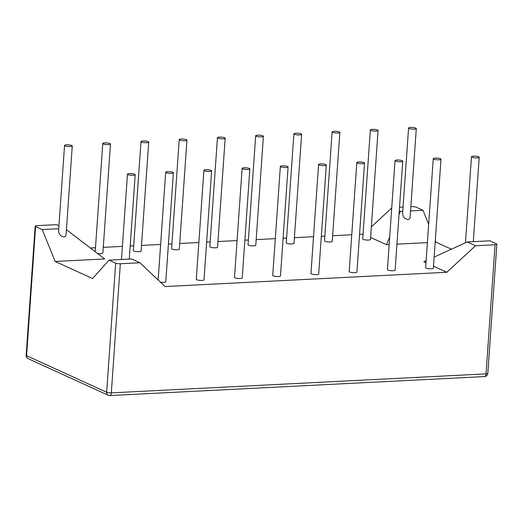 <?xml version="1.0" encoding="UTF-8"?>
<svg xmlns="http://www.w3.org/2000/svg" width="523" height="523" viewBox="0 0 523 523"><rect width="100%" height="100%" fill="white"/><g stroke="black" fill="none" stroke-linecap="round" stroke-linejoin="round"><path stroke-width="0.78" d="M58.929 225.759L56.523 224.655L36.963 225.648A3.439 0.732 4 0 0 35.178 226.165A3.439 0.732 4 0 0 35.603 226.557L42.206 229.571L58.726 228.734M410.542 210.913L422.957 210.285L416.354 207.265A3.439 0.732 -176 0 0 411.693 206.663L410.836 206.709M403.05 207.101L399.533 207.278M391.714 208.036L371.337 226.89M363.06 234.193L359.543 234.369M351.757 234.768L332.628 235.736M324.835 236.128L321.318 236.304M313.532 236.703L294.403 237.671M286.611 238.063L283.093 238.246M275.307 238.638L256.172 239.606M248.386 240.005L244.869 240.181M237.082 240.573L217.947 241.541M210.161 241.94L206.644 242.116M198.858 242.509L179.722 243.483M171.936 243.875L168.419 244.051M160.626 244.45L141.498 245.418M133.711 245.81L130.194 245.993M122.402 246.385L103.273 247.353M95.487 247.752L90.368 248.007M66.421 229.682L104.678 258.963L55.203 261.467L42.206 229.571M475.505 245.751L467.248 241.979L489.822 240.835L496.425 243.855A3.439 0.732 -176 0 1 496.85 244.248A3.439 0.732 -176 0 1 495.065 244.757L475.505 245.751L446.845 272.267L165.046 286.545L139.903 262.755L131.646 258.983L109.072 260.127L92.558 278.537L55.203 261.467M446.845 272.267L433.502 266.174M425.984 262.736L423.833 261.755L426.121 260.709M435.293 240.56L435.953 242.182L451.356 249.216M435.953 242.182L435.175 242.221M427.389 242.613L396.95 244.156M389.164 244.548L386.477 244.686L370.598 237.429M301.627 134.352L294.004 243.352A3.87 0.824 -176 0 1 291.997 243.934A3.87 0.824 -176 0 1 286.277 242.809L293.9 133.816A3.87 0.824 -176 0 1 297.822 133.26A3.87 0.824 -176 0 1 301.627 134.352A3.87 0.824 -176 0 1 299.62 134.934A3.87 0.824 -176 0 1 293.9 133.816M364.531 163.098L356.908 272.097A3.87 0.824 -176 0 1 354.901 272.673A3.87 0.824 -176 0 1 349.187 271.555L356.804 162.555A3.87 0.824 -176 0 1 360.726 162.006A3.87 0.824 -176 0 1 364.531 163.098A3.87 0.824 -176 0 1 362.524 163.673A3.87 0.824 -176 0 1 356.804 162.555M339.852 132.417L332.229 241.417A3.87 0.824 -176 0 1 330.222 241.992A3.87 0.824 -176 0 1 324.508 240.874L332.125 131.874A3.87 0.824 -176 0 1 336.047 131.325A3.87 0.824 -176 0 1 339.852 132.417A3.87 0.824 -176 0 1 337.845 132.999A3.87 0.824 -176 0 1 332.125 131.874M402.756 161.156L395.133 270.156A3.87 0.824 -176 0 1 393.126 270.737A3.87 0.824 -176 0 1 387.412 269.62L395.035 160.62A3.87 0.824 -176 0 1 398.951 160.064A3.87 0.824 -176 0 1 402.756 161.156A3.87 0.824 -176 0 1 400.749 161.738A3.87 0.824 -176 0 1 395.035 160.62M440.981 159.221L433.358 268.221A3.87 0.824 -176 0 1 431.357 268.802A3.87 0.824 -176 0 1 425.637 267.678L433.26 158.685A3.87 0.824 -176 0 1 437.176 158.129A3.87 0.824 -176 0 1 440.981 159.221A3.87 0.824 -176 0 1 438.974 159.803A3.87 0.824 -176 0 1 433.26 158.685M378.077 130.482L370.454 239.482A3.87 0.824 -176 0 1 368.447 240.057A3.87 0.824 -176 0 1 362.733 238.939L370.356 129.939A3.87 0.824 -176 0 1 374.272 129.39A3.87 0.824 -176 0 1 378.077 130.482A3.87 0.824 -176 0 1 376.07 131.057A3.87 0.824 -176 0 1 370.356 129.939M249.85 168.903L242.234 277.903A3.87 0.824 -176 0 1 240.227 278.484A3.87 0.824 -176 0 1 234.507 277.367L242.129 168.367A3.87 0.824 -176 0 1 246.052 167.811A3.87 0.824 -176 0 1 249.85 168.903A3.87 0.824 -176 0 1 247.85 169.485A3.87 0.824 -176 0 1 242.129 168.367M186.946 140.164L179.324 249.164A3.87 0.824 -176 0 1 177.323 249.739A3.87 0.824 -176 0 1 171.603 248.621L179.226 139.621A3.87 0.824 -176 0 1 183.142 139.072A3.87 0.824 -176 0 1 186.946 140.164A3.87 0.824 -176 0 1 184.946 140.739A3.87 0.824 -176 0 1 179.226 139.621M288.081 166.968L280.459 275.967A3.87 0.824 -176 0 1 278.452 276.543A3.87 0.824 -176 0 1 272.731 275.425L280.354 166.432A3.87 0.824 -176 0 1 284.277 165.876A3.87 0.824 -176 0 1 288.081 166.968A3.87 0.824 -176 0 1 286.074 167.55A3.87 0.824 -176 0 1 280.354 166.432M225.171 138.229L217.555 247.229A3.87 0.824 -176 0 1 215.548 247.804A3.87 0.824 -176 0 1 209.828 246.686L217.45 137.686A3.87 0.824 -176 0 1 221.373 137.137A3.87 0.824 -176 0 1 225.171 138.229A3.87 0.824 -176 0 1 223.171 138.804A3.87 0.824 -176 0 1 217.45 137.686M263.402 136.287L255.78 245.287A3.87 0.824 -176 0 1 253.773 245.869A3.87 0.824 -176 0 1 248.052 244.751L255.675 135.751A3.87 0.824 -176 0 1 259.598 135.196A3.87 0.824 -176 0 1 263.402 136.287A3.87 0.824 -176 0 1 261.395 136.869A3.87 0.824 -176 0 1 255.675 135.751M326.306 165.033L318.684 274.032A3.87 0.824 -176 0 1 316.677 274.608A3.87 0.824 -176 0 1 310.956 273.49L318.579 164.49A3.87 0.824 -176 0 1 322.501 163.941A3.87 0.824 -176 0 1 326.306 165.033A3.87 0.824 -176 0 1 324.299 165.608A3.87 0.824 -176 0 1 318.579 164.49M173.401 172.78A3.87 0.824 -176 0 1 171.4 173.355A3.87 0.824 -176 0 1 165.68 172.237A3.87 0.824 -176 0 1 169.596 171.688A3.87 0.824 -176 0 1 173.401 172.78L165.778 281.779A3.87 0.824 -176 0 1 163.777 282.355A3.87 0.824 -176 0 1 160.424 282.172M211.625 170.844L204.003 279.838A3.87 0.824 -176 0 1 202.002 280.42A3.87 0.824 -176 0 1 196.282 279.302L203.905 170.302A3.87 0.824 -176 0 1 207.821 169.746A3.87 0.824 -176 0 1 211.625 170.844A3.87 0.824 -176 0 1 209.625 171.42A3.87 0.824 -176 0 1 203.905 170.302M148.722 142.099L141.099 251.099A3.87 0.824 -176 0 1 139.098 251.681A3.87 0.824 -176 0 1 133.378 250.556L141.001 141.563A3.87 0.824 -176 0 1 144.917 141.007A3.87 0.824 -176 0 1 148.722 142.099A3.87 0.824 -176 0 1 146.721 142.681A3.87 0.824 -176 0 1 141.001 141.563M110.497 144.034A3.87 0.824 -176 0 1 108.496 144.616A3.87 0.824 -176 0 1 102.776 143.498A3.87 0.824 -176 0 1 106.692 142.942A3.87 0.824 -176 0 1 110.497 144.034L102.874 253.034A3.87 0.824 -176 0 1 100.874 253.616A3.87 0.824 -176 0 1 97.428 253.413M386.477 244.686L389.694 236.997M399.01 214.705L400.383 211.429L399.278 210.919M402.756 211.305L400.383 211.429M109.072 260.127L115.675 263.141A3.439 0.732 4 0 0 120.336 263.742L111.307 392.865L486.037 373.88A3.439 1.661 87.1 0 1 484.56 376.567L109.83 395.551A3.439 1.661 -92.9 0 0 111.307 392.865A3.439 0.732 4 0 1 106.646 392.263L26.575 355.679A3.439 0.732 -176 0 1 26.15 355.287A3.439 3.439 0 0 0 28.15 358.654A3.439 2.922 -65.4 0 1 26.575 355.679L35.603 226.557M64.551 145.433L58.556 231.094C58.988 234.454 60.779 236.403 63.95 236.939C65.212 236.821 65.918 236.095 66.061 234.762L72.272 145.976A3.87 0.824 -176 0 1 70.265 146.551A3.87 0.824 -176 0 1 64.551 145.433A3.87 0.824 -176 0 1 68.467 144.878A3.87 0.824 -176 0 1 72.272 145.976M422.957 210.285L428.67 224.302M408.581 128.004L402.586 213.665C403.017 217.025 404.809 218.974 407.979 219.51C409.241 219.392 409.947 218.666 410.091 217.333L416.301 128.547A3.87 0.824 -176 0 1 414.294 129.122A3.87 0.824 -176 0 1 408.581 128.004A3.87 0.824 -176 0 1 412.497 127.449A3.87 0.824 -176 0 1 416.301 128.547M139.903 262.755L120.336 263.742M467.248 241.979L434.142 257.061M133.175 175.297A3.87 0.824 -176 0 1 127.455 174.172A3.87 0.824 -176 0 1 131.371 173.623A3.87 0.824 -176 0 1 135.176 174.715A3.87 0.824 -176 0 1 133.175 175.297M477.205 157.868A3.87 0.824 -176 0 1 471.485 156.743A3.87 0.824 -176 0 1 475.4 156.194A3.87 0.824 -176 0 1 479.205 157.286A3.87 0.824 -176 0 1 477.205 157.868M115.675 263.141L106.646 392.263A3.439 2.922 -65.4 0 0 108.228 395.244A3.439 3.439 0 0 0 109.83 395.551M495.065 244.757L486.037 373.88A3.439 0.732 -176 0 0 487.822 373.37L496.85 244.248M35.178 226.165L26.15 355.287M165.68 172.237L158.142 280.014M102.776 143.498L95.206 251.713M28.15 358.654L108.228 395.244M127.455 174.172L121.486 259.5M135.176 174.715L129.279 259.101M471.485 156.743L465.463 242.79M479.205 157.286L473.308 241.672M484.56 376.567A3.439 3.439 0 0 0 487.822 373.37"/></g></svg>
